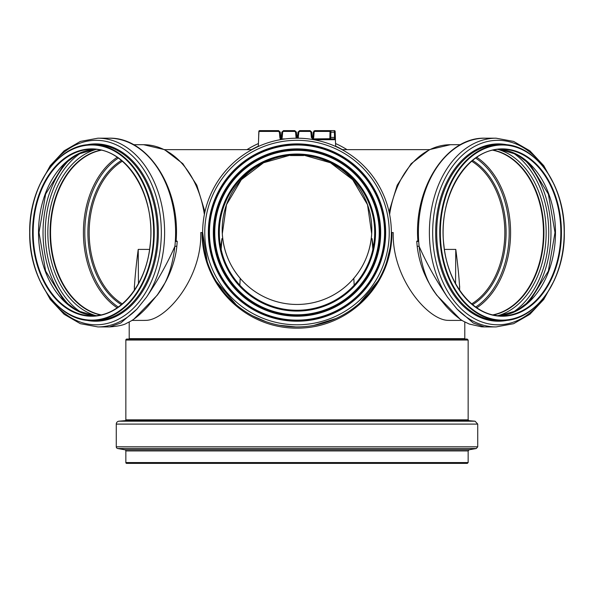 <?xml version="1.0" encoding="UTF-8"?>
<svg xmlns="http://www.w3.org/2000/svg" width="594" height="594" viewBox="0 0 594 594"><rect width="100%" height="100%" fill="white"/><g stroke="black" fill="none" stroke-linecap="round" stroke-linejoin="round"><path stroke-width="0.89" d="M445.73 305.865L436.813 295.092A0.832 0.386 -37.6 0 0 436.575 295.018L460.053 319.06M431.957 287.986L436.575 295.018M445.552 305.665C451.774 312.83 459.956 319.572 463.743 321.399L469.305 324.057L481.496 326.811L484.474 326.923L473.284 323.032L456.935 308.947L447.512 297.223C435.951 280.116 426.485 263.142 419.112 246.317C421.658 267.619 427.561 283.88 436.813 295.092L436.345 294.461M416.743 241.268A6.631 0.446 176.2 0 0 418.696 241.454L418.696 241.454A94.364 66.721 90 0 1 485.12 138.194C446.198 136.791 413.298 188.387 417.938 241.379L418.696 241.454A94.364 66.721 -90 0 0 419.112 246.317A6.631 0.683 174.1 0 1 417.151 246.035L416.743 241.268A6.631 0.446 176.2 0 1 417.909 240.941M157.655 294.461L157.187 295.092A0.832 0.386 -142.4 0 1 157.425 295.018L162.043 287.979M133.917 319.082L157.425 295.018M176.091 240.941A6.623 0.438 -176.2 0 1 177.257 241.268L176.849 246.02A6.623 0.683 -174.1 0 1 174.896 246.302C172.349 267.604 166.446 283.873 157.187 295.092L148.426 305.687C142.152 312.904 134.006 319.587 130.249 321.406L126.604 323.255C124.005 325 118.317 326.225 109.526 326.923L120.716 323.032L137.066 308.947A94.364 66.721 90 0 1 97.891 326.923L109.541 326.923M177.257 241.268A6.623 0.438 -176.2 0 1 175.312 241.454A94.364 66.721 90 0 1 174.896 246.302C167.523 263.127 158.049 280.108 146.48 297.223L137.066 308.947M448.559 320.374L448.299 320.366C428.281 320.441 392.025 278.846 393.213 232.558L391.364 232.558A94.364 94.364 0 0 0 297 138.194A94.364 94.364 0 0 0 202.636 232.558A94.364 94.364 0 0 0 297 326.923A94.364 94.364 0 0 0 391.364 232.558A94.364 94.364 0 0 0 297 138.194A94.364 94.364 0 0 0 202.636 232.558A94.364 94.364 0 0 0 297 326.923A94.364 94.364 0 0 0 391.364 232.558M389.055 211.813L397.193 185.209L411.145 163.692L429.529 149.621L450.415 144.706L460.454 144.706M175.312 241.454L176.062 241.379C180.702 188.409 147.817 136.798 108.88 138.194A94.364 66.721 90 0 1 175.304 241.454M390.087 248.025L386.679 261.917M377.962 281.029L359.704 303.074M335.981 318.495L313.706 325.43M295.782 326.915L279.514 325.289M265.949 321.666L252.896 315.978M236.167 304.692L216.305 281.474M207.209 261.568L202.636 232.558L202.101 232.558C201.774 284.838 244.839 328.393 297 328.163C349.161 328.385 392.218 284.838 391.899 232.558M202.101 232.558L200.787 232.558C201.975 278.846 165.719 320.441 145.701 320.366L145.441 320.374M221.956 238.595L221.146 249.398L221.956 238.595L220.686 247.163M134.385 290.243L134.348 286.078A109.89 77.703 180 0 0 134.452 286.152C135.113 275.646 136.368 263.394 138.224 249.398L149.569 249.398M239.828 285.179L240.184 278.311C229.433 265.652 223.478 250.817 222.312 233.798L226.485 204.715L241.357 179.67L263.558 162.749L290.332 155.153L290.444 155.561M292.857 155.561L292.857 154.967L297 154.856L301.143 154.967L301.143 155.561L290.332 155.561M373.314 247.163L372.044 238.595L372.854 249.398L372.044 238.595M353.816 278.311A74.799 74.799 0 0 1 297 304.462A74.799 74.799 0 0 0 371.725 232.997A74.799 74.799 0 0 0 303.668 155.153L330.479 162.771L352.658 179.685L367.53 204.744L371.688 233.798C370.508 250.846 364.553 265.689 353.816 278.311L354.18 285.172M444.431 249.398L455.776 249.398C457.662 263.632 458.917 275.883 459.548 286.152A109.89 77.703 0 0 0 459.652 286.078L459.615 290.243M303.556 155.561L303.668 155.145A74.799 74.799 0 0 1 371.725 232.997A74.799 74.799 0 0 1 240.251 278.393M374.651 235.417L374.695 233.709M219.297 232.967L219.349 235.417M290.444 155.131L291.164 155.079L291.164 155.561M303.668 155.561L302.836 155.561L302.836 155.079L303.556 155.131M455.553 283.583L455.776 249.398M459.548 286.152L459.622 290.043M493.035 314.842A83.13 58.784 90 0 0 543.458 232.558A83.13 58.784 90 0 0 493.035 150.275M138.447 283.583L138.224 249.398M134.378 290.043L134.452 286.152M100.965 314.842A83.13 58.784 90 0 1 50.542 232.558A83.13 58.784 90 0 1 100.965 150.275M302.836 155.561L301.143 155.561M300.319 154.93L300.319 155.561L300.319 154.93M293.681 154.93L293.681 155.561M263.194 130.613L278.593 130.613L280.242 132.128L278.593 130.613L259.793 130.613A0.832 0.824 90 0 0 258.969 131.415L278.519 131.415L279.38 132.172L279.856 137.429L280.702 137.392L281.066 138.291L282.358 138.899L281.066 138.291L280.242 132.128L279.38 132.172M280.517 135.224L280.702 137.392M297.252 138.202L297.549 137.392L297.252 138.202M298.834 132.172L298.01 132.128L299.658 130.613L298.01 132.128L297.549 137.392L298.374 137.429L298.173 138.202L298.834 132.172L299.658 131.415L310.09 131.415L299.658 131.415L299.658 130.613L310.09 130.613L310.09 131.415L310.914 132.172L311.375 137.429L313.075 139.575L311.375 137.429L312.199 137.392L311.739 132.128L310.914 132.172M312.199 137.392L313.669 138.892L330.672 138.729A0.832 0.743 -178 0 0 330.138 138.899M334.608 138.729A0.832 0.743 -2 0 1 335.432 139.442L335.365 137.429L330.747 137.392L330.955 130.613L334.325 130.613A0.832 0.832 0 0 1 335.157 131.415A0.832 0.832 0 0 0 334.325 130.613L334.585 138.899L330.665 138.899L330.747 137.392L329.915 137.429L329.863 138.899L330.101 132.172L329.863 138.899M335.365 137.429L335.179 132.172L330.004 132.172L329.848 139.442M313.87 131.051L314.991 130.613L330.955 130.613A0.832 0.832 0 0 0 330.123 131.415L330.101 132.172M330.123 131.415A0.832 0.832 0 0 1 330.955 130.613A0.832 0.832 0 0 0 330.123 131.415A0.832 0.832 0 0 1 330.955 130.613A0.832 0.832 0 0 0 330.123 131.415A0.832 0.832 0 0 1 330.955 130.613L330.747 130.613A0.832 0.817 90 0 0 329.93 131.415L330.004 132.172M285.491 138.899L282.358 138.899L282.358 139.338M263.045 130.613L259.675 130.613A0.832 0.832 0 0 0 258.843 131.415L258.635 137.429L258.969 131.415M335.179 132.172L335.157 131.415A0.832 0.832 0 0 0 334.325 130.613A0.832 0.832 0 0 1 335.157 131.415L335.179 132.172M330.665 138.899L334.585 138.899A0.832 0.824 90 0 1 335.41 139.701L335.677 146.488M334.585 138.899L313.855 138.899L313.862 139.701L335.41 139.701M311.739 132.128L310.09 130.613M281.066 138.291L280.42 138.781L281.378 139.501M278.593 130.613L278.519 131.415M259.793 130.613L258.821 132.172L258.553 139.701M258.657 137.414L258.821 132.172M259.675 130.613A0.832 0.832 0 0 0 258.843 131.415A0.832 0.832 0 0 1 259.675 130.613A0.832 0.832 0 0 0 258.843 131.415A0.832 0.832 0 0 1 259.675 130.613A0.832 0.832 0 0 0 258.843 131.415M279.856 137.429L280.42 139.664M258.865 132.165L258.323 146.488M281.682 138.758L282.209 137.429L281.385 137.392L281.846 132.128L283.494 130.613L294.758 130.613L296.406 132.128L295.582 132.172L296.042 137.429L295.582 132.172L294.758 131.415L294.758 130.613L283.494 130.613L281.846 132.128L283.494 131.415L294.758 131.415M312.541 138.261L312.793 137.793L312.541 138.261M312.986 136.175L313.342 132.128L314.924 131.415L329.93 131.415M330.769 130.635L314.991 130.613L314.924 131.415M314.991 130.613L313.342 132.128L312.882 137.392L313.699 137.429L314.137 132.172M313.58 138.877L312.882 137.392M297.163 138.202L296.866 137.392L296.042 137.429L296.235 138.202L296.042 137.429M296.866 137.392L296.406 132.128L294.758 130.613M281.385 137.392L281.044 138.261M313.58 138.038L313.699 137.429M297 310.261A77.703 77.703 0 0 0 374.703 232.558A77.703 77.703 0 0 0 297 154.856A77.703 77.703 0 0 0 219.297 232.558A77.703 77.703 0 0 0 297 310.261A77.703 77.703 0 0 0 374.703 232.558A77.703 77.703 0 0 0 297 154.856A77.703 77.703 0 0 0 219.297 232.558A77.703 77.703 0 0 0 297 310.261M297 315.689A83.13 83.13 0 0 0 368.993 190.993A83.13 83.13 0 0 0 225.007 190.993A83.13 83.13 0 0 0 297 315.689M297 315.815A83.257 83.257 0 0 0 380.257 232.558A83.257 83.257 0 0 0 297 149.302A83.257 83.257 0 0 0 213.743 232.558A83.257 83.257 0 0 0 297 315.815A83.257 83.257 0 0 0 380.257 232.558A83.257 83.257 0 0 0 297 149.302A83.257 83.257 0 0 0 213.743 232.558A83.257 83.257 0 0 0 297 315.815M467.322 463.387L126.678 463.387A0.832 0.832 0 0 1 125.846 462.555L468.154 462.555L467.322 463.387M498.923 144.58L501.967 144.58A87.979 62.214 90 0 0 439.76 232.558A87.979 62.214 90 0 0 501.967 320.537A87.979 62.214 90 0 0 564.181 232.558A87.563 61.917 90 0 0 471.302 156.727A87.563 61.917 90 0 0 471.302 308.39A87.563 61.917 90 0 0 564.181 232.558A87.979 62.214 90 0 0 501.967 144.58C535.357 143.392 565.154 185.595 564.3 232.558C565.154 279.522 535.357 321.725 501.967 320.537L498.923 320.537A87.979 62.214 90 0 1 436.709 232.558A87.979 62.214 90 0 1 498.923 144.58M493.332 314.909A83.257 58.873 90 0 0 543.547 232.558A83.257 58.873 90 0 0 493.332 150.208M204.381 214.516A87.853 62.125 90 0 0 143.585 144.706L133.546 144.706M95.077 144.58L92.033 144.58A87.979 62.214 90 0 1 154.24 232.558A87.979 62.214 90 0 1 92.033 320.537A87.979 62.214 90 0 1 29.819 232.558A87.563 61.917 90 0 1 122.698 156.727A87.563 61.917 90 0 1 122.698 308.39A87.563 61.917 90 0 1 29.819 232.558A87.979 62.214 90 0 1 92.033 144.58C58.643 143.392 28.846 185.595 29.7 232.558C28.846 279.522 58.643 321.725 92.033 320.537L95.077 320.537A87.979 62.214 90 0 0 157.291 232.558A87.979 62.214 90 0 0 95.077 144.58M100.668 314.909A83.257 58.873 90 0 1 50.453 232.558A83.257 58.873 90 0 1 100.668 150.208M246.993 149.636A94.364 94.364 0 0 1 258.42 143.54M280.65 136.724A94.364 94.364 0 0 1 281.452 136.583M296.688 135.298A94.364 94.364 0 0 1 297.728 135.298M312.125 136.516A94.364 94.364 0 0 1 312.941 136.657M335.58 143.54A94.364 94.364 0 0 1 347.007 149.636M222.201 229.655A74.799 74.799 0 0 1 290.332 155.153A74.799 74.799 0 0 0 240.184 278.311A74.799 74.799 0 0 1 222.201 229.655M384.979 232.558A87.979 87.979 0 0 0 297 144.58A87.979 87.979 0 0 0 209.021 232.558A87.979 87.979 0 0 0 297 320.537A87.979 87.979 0 0 0 384.979 232.558A87.979 87.979 0 0 0 297 144.58A87.979 87.979 0 0 0 209.021 232.558A87.979 87.979 0 0 0 297 320.537A87.979 87.979 0 0 0 384.979 232.558M129.202 338.647A0.416 0.416 0 0 1 128.794 339.063L465.206 339.063L464.798 338.647L129.202 338.647L129.202 321.978M125.846 340.058L468.154 340.058L467.159 339.063L126.841 339.063A0.995 0.995 0 0 0 125.846 340.058L125.846 419.839A0.832 0.832 0 0 1 125.089 420.663L118.926 421.198A2.903 2.903 0 0 0 116.276 424.094L116.276 446.807A1.737 1.737 0 0 0 117.716 448.522L476.284 448.522L477.725 446.807L116.276 446.807M125.846 450.928L468.154 450.928L469.111 449.784L124.888 449.784A1.158 1.158 0 0 1 125.846 450.928L125.846 462.555M485.12 138.194L496.109 138.194A94.364 66.721 90 0 0 434.86 195.129A94.364 66.721 90 0 0 447.52 297.223M456.935 308.939A94.364 66.721 90 0 0 496.109 326.923L484.459 326.923M546.072 170.374A92.241 65.221 90 0 0 497.898 140.318A92.241 65.221 90 0 0 438.224 269.787A92.241 65.221 90 0 0 546.072 294.743M448.299 320.366A87.853 62.125 90 0 0 450.415 320.411L462.095 320.411M450.415 144.706A87.853 62.125 90 0 0 389.619 214.516M108.88 138.194L97.891 138.194A94.364 66.721 90 0 1 159.14 195.129A94.364 66.721 90 0 1 146.488 297.223M47.928 170.374A92.241 65.221 90 0 1 96.102 140.318A92.241 65.221 90 0 1 155.777 269.787A92.241 65.221 90 0 1 47.928 294.743M122.319 303.89A77.703 54.945 90 0 1 89.167 232.558A77.703 54.945 90 0 1 122.319 161.226M471.681 303.89A77.703 54.945 90 0 0 504.833 232.558A77.703 54.945 90 0 0 471.681 161.226M472.594 304.648A78.527 55.524 90 0 0 506.103 232.558A78.527 55.524 90 0 0 472.594 160.469M475.712 307.031A82.239 58.153 90 0 0 509.199 232.558A82.239 58.153 90 0 0 475.712 158.086M476.811 307.789A83.13 58.784 90 0 0 510.58 232.558A83.13 58.784 90 0 0 476.811 157.328M117.189 307.789A83.13 58.784 90 0 1 83.42 232.558A83.13 58.784 90 0 1 117.189 157.328M118.288 307.031A82.239 58.153 90 0 1 84.801 232.558A82.239 58.153 90 0 1 118.288 158.086M121.406 304.648A78.527 55.524 90 0 1 87.897 232.558A78.527 55.524 90 0 1 121.406 160.469M294.513 154.9L294.513 155.561M299.487 154.9L299.487 155.561M313.669 138.892L313.58 139.664M283.494 130.613L283.494 131.415M282.209 137.429L282.67 132.172M297 311.085A78.527 78.527 0 0 0 375.527 232.558A78.527 78.527 0 0 0 297 154.032A78.527 78.527 0 0 0 218.473 232.558A78.527 78.527 0 0 0 297 311.085M379.239 232.558A82.239 82.239 0 0 0 297 150.319A82.239 82.239 0 0 0 214.761 232.558A82.239 82.239 0 0 0 297 314.798A82.239 82.239 0 0 0 379.239 232.558M380.672 232.558A83.672 83.672 0 0 0 255.168 160.098A83.672 83.672 0 0 0 255.168 305.019A83.672 83.672 0 0 0 380.672 232.558M384.563 232.558A87.563 87.563 0 0 0 253.215 156.727A87.563 87.563 0 0 0 253.215 308.39A87.563 87.563 0 0 0 384.563 232.558M561.427 232.558A83.672 59.162 90 0 0 472.676 160.098A83.672 59.162 90 0 0 472.676 305.019A83.672 59.162 90 0 0 561.427 232.558M508.471 145.062A88.662 62.697 90 0 0 498.344 143.897A88.662 62.697 90 0 0 435.855 239.746A88.662 62.697 90 0 0 508.471 320.062M493.517 314.946A83.257 58.873 90 0 0 543.918 232.558A83.257 58.873 90 0 0 493.517 150.171M498.128 315.637A84.771 59.942 90 0 0 546.153 232.558A84.771 59.942 90 0 0 498.128 149.48M512.236 312.771A88.127 62.311 90 0 0 548.737 232.558A88.127 62.311 90 0 0 512.236 152.354M523.463 306.459A89.635 63.38 90 0 0 550.972 232.558A89.635 63.38 90 0 0 523.463 158.657M499.294 315.726A83.257 58.873 90 0 0 555.479 232.558A83.257 58.873 90 0 0 499.294 149.391L516.728 154.418L530.019 164.315L548.359 194.06L554.996 232.558L548.359 271.057L530.019 300.802L516.728 310.699L499.279 315.726M560.84 232.558A83.257 58.873 90 0 0 501.967 149.302C467.3 147.698 437.466 196.844 443.918 245.352C447.69 284.912 473.923 316.632 501.967 315.815A83.257 58.873 90 0 0 560.84 232.558M145.701 320.366A87.853 62.125 90 0 1 143.585 320.411L131.905 320.411M32.573 232.558A83.672 59.162 90 0 1 121.325 160.098A83.672 59.162 90 0 1 121.325 305.019A83.672 59.162 90 0 1 32.573 232.558M85.529 145.062A88.662 62.697 90 0 1 95.656 143.897A88.662 62.697 90 0 1 158.145 239.746A88.662 62.697 90 0 1 85.529 320.062M100.483 314.946A83.257 58.873 90 0 1 50.082 232.558A83.257 58.873 90 0 1 100.483 150.171M95.872 315.637A84.771 59.942 90 0 1 47.847 232.558A84.771 59.942 90 0 1 95.872 149.48M81.764 312.771A88.127 62.311 90 0 1 45.263 232.558A88.127 62.311 90 0 1 81.764 152.354M70.538 306.459A89.635 63.38 90 0 1 43.028 232.558A89.635 63.38 90 0 1 70.538 158.657M94.706 315.726A83.257 58.873 90 0 1 38.521 232.558A83.257 58.873 90 0 1 94.706 149.391L77.272 154.418L63.981 164.315L45.641 194.06L39.004 232.558L45.641 271.057L63.981 300.802L77.272 310.699L94.721 315.726M92.033 315.815A83.257 58.873 90 0 1 33.16 232.558A83.257 58.873 90 0 1 92.033 149.302C126.7 147.698 156.534 196.844 150.082 245.352C146.31 284.912 120.077 316.632 92.033 315.815M251.574 149.636A92.018 92.018 0 0 1 258.331 146.161M296.911 137.645A92.018 92.018 0 0 1 297.505 137.645M335.669 146.161A92.018 92.018 0 0 1 342.426 149.636M389.241 232.558A92.241 92.241 0 0 0 297 140.318A92.241 92.241 0 0 0 204.759 232.558A92.241 92.241 0 0 0 297 324.799A92.241 92.241 0 0 0 389.241 232.558M385.662 232.558A88.662 88.662 0 0 0 297 143.897A88.662 88.662 0 0 0 208.338 232.558A88.662 88.662 0 0 0 297 321.22A88.662 88.662 0 0 0 385.662 232.558M468.154 340.058L468.154 419.839L125.846 419.839M468.154 419.839L468.911 420.663L125.089 420.663M468.911 420.663L475.074 421.198L118.926 421.198M475.074 421.198L477.725 424.094L116.276 424.094M417.151 246.035C418.495 257.373 421.45 267.738 426.017 277.138C427.918 281.452 431.11 286.88 435.588 293.406L436.33 294.446M176.849 246.02C176.01 255.71 172.512 269.06 165.258 282.492L157.67 294.446M554.417 280.108L543.77 299.421L529.878 314.293L513.632 323.693L496.109 326.923M496.109 138.194L513.632 141.424L529.878 150.824L543.77 165.696L554.417 185.016M97.891 138.194L80.368 141.424L64.122 150.824L50.23 165.696L39.583 185.016M97.891 326.923L80.368 323.693L64.122 314.293L50.23 299.421L39.583 280.108M342.033 149.636L429.507 149.636M464.798 321.978L464.798 338.647M330.628 138.899L329.841 139.538M258.576 139.182L258.657 137.429M164.493 149.636L251.967 149.636M450.415 320.411L448.44 320.374M145.56 320.374L143.585 320.411M143.585 144.706L164.471 149.621L182.855 163.692L196.807 185.209L204.945 211.813M477.725 424.094L477.725 446.807M469.111 449.784L476.284 448.522M124.888 449.784L117.716 448.522M468.154 450.928L468.154 462.555"/></g></svg>

